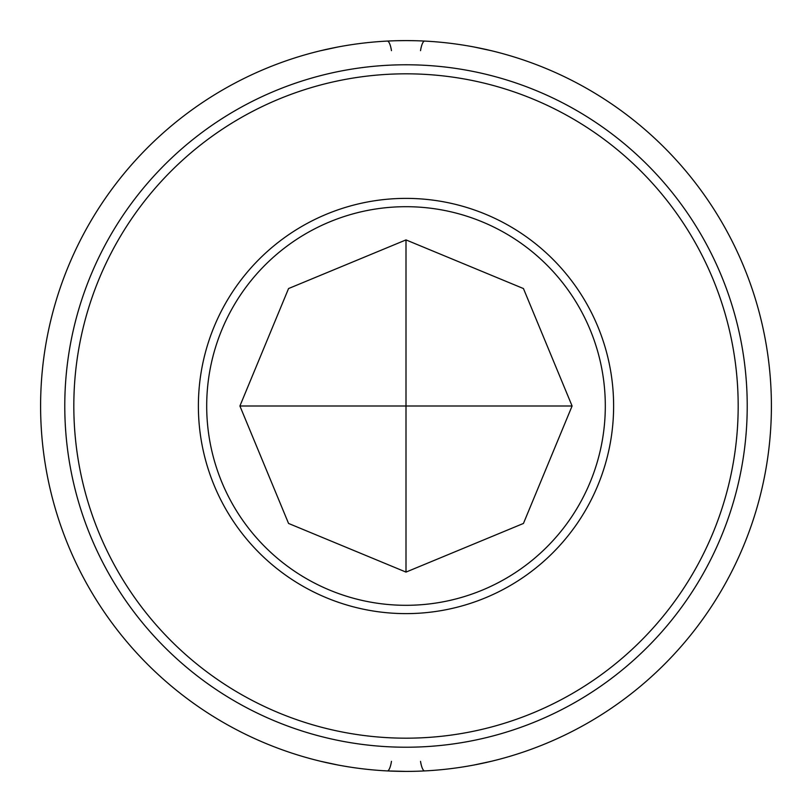 <?xml version="1.0" encoding="UTF-8"?>
<svg xmlns="http://www.w3.org/2000/svg" width="812" height="812" viewBox="0 0 812 812"><rect width="100%" height="100%" fill="white"/><g stroke="black" fill="none" stroke-linecap="round" stroke-linejoin="round"><path stroke-width="1.22" d="M391.475 761.351A16.605 4.05 -87.1 0 1 387.283 770.923L406 771.4A365.4 365.4 0 0 0 771.4 406A365.4 365.4 0 0 0 406 40.6L415.389 40.722M474.076 46.994L491.422 50.73M474.086 765.005L491.422 761.27M406 747.223A341.223 341.223 0 0 0 747.223 406A341.223 341.223 0 0 0 406 64.777A341.223 341.223 0 0 0 64.777 406A341.223 341.223 0 0 0 406 747.223M337.924 765.005L320.578 761.27M396.611 40.722L406 40.6A365.4 365.4 0 0 0 40.6 406A365.4 365.4 0 0 0 406 771.4M337.914 46.994L320.578 50.73M406 738.179A332.179 332.179 0 0 0 738.179 406A332.179 332.179 0 0 0 406 73.821A332.179 332.179 0 0 0 73.821 406A332.179 332.179 0 0 0 406 738.179M406 613.618A207.618 207.618 0 0 0 613.618 406A207.618 207.618 0 0 0 406 198.382A207.618 207.618 0 0 0 198.382 406A207.618 207.618 0 0 0 406 613.618M406 605.305A199.305 199.305 0 0 0 605.305 406A199.305 199.305 0 0 0 406 206.695A199.305 199.305 0 0 0 206.695 406A199.305 199.305 0 0 0 406 605.305M406 239.905L288.554 288.554L239.905 406L406 406L406 239.905L523.446 288.554L572.095 406L523.446 523.446L406 572.095L406 406L572.095 406M406 572.095L288.554 523.446L239.905 406M420.525 50.648A16.605 4.05 -87.1 0 1 424.717 41.077A16.605 4.05 -87.1 0 0 420.525 50.648M391.475 50.648A16.605 4.05 -92.9 0 0 387.283 41.077M420.525 761.351A16.605 4.05 -92.9 0 0 424.717 770.923A16.605 4.05 -92.9 0 1 420.525 761.351M325.247 49.603L337.487 47.086L325.206 49.613M486.794 49.613L474.533 47.086L486.753 49.603M325.206 762.387L337.467 764.914L325.247 762.397M486.753 762.397L474.512 764.914L486.794 762.387"/></g></svg>
